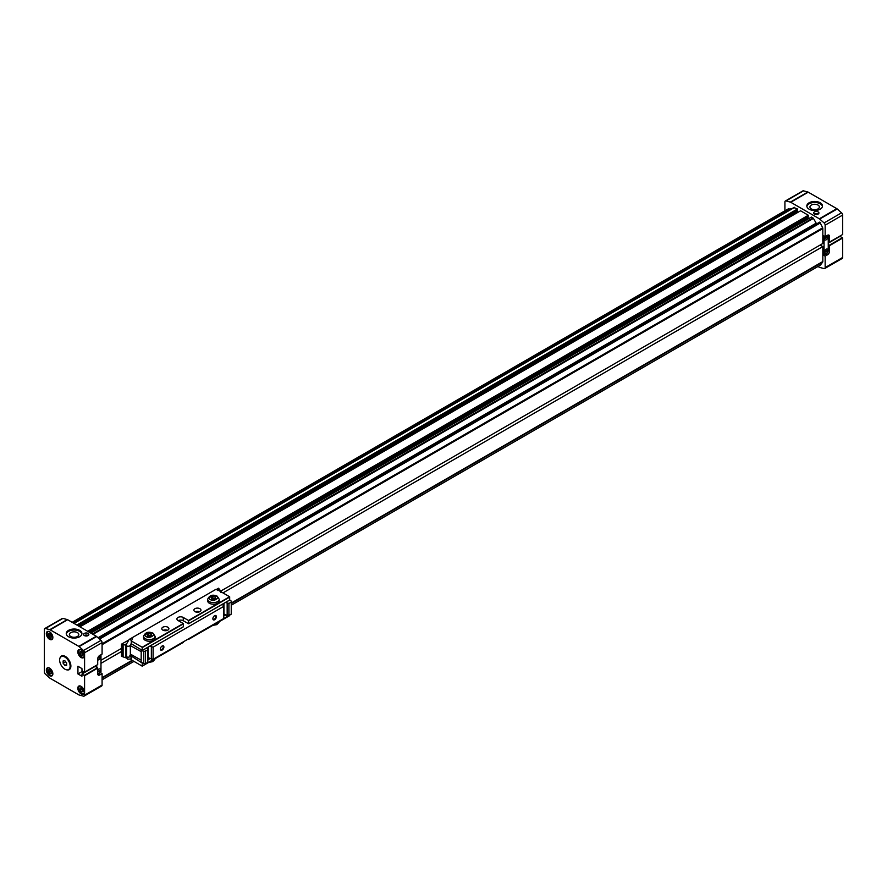 <?xml version="1.0" encoding="UTF-8"?>
<svg xmlns="http://www.w3.org/2000/svg" width="887" height="887" viewBox="0 0 887 887"><rect width="100%" height="100%" fill="white"/><g stroke="black" fill="none" stroke-linecap="round" stroke-linejoin="round"><path stroke-width="1.33" d="M221.096 590.886L822.826 243.493L822.826 228.569A1.652 0.954 -120 0 0 822.67 227.804L819.788 222.072L98.723 638.374L819.788 222.072M820.486 265.013L822.67 262.086A1.652 0.954 -120 0 0 822.826 261.51L822.826 246.586L820.142 245.034M72.634 622.607L788.998 209.01A1.652 0.954 -120 0 0 788.177 208.933L72.146 622.33M788.998 209.01L791.514 208.9M77.746 625.557L797.468 210.031L797.468 208.988L794.076 207.702M797.613 212.503L797.003 210.297M88.6 631.821L808.323 216.295L808.323 215.253L800.595 210.784L79.963 626.843L797.59 212.492M816.605 223.901L813.423 218.39L811.439 217.049L90.807 633.096L808.434 218.745L807.857 216.561M100.974 660.25L121.441 648.43M822.826 246.586L222.959 592.915M121.441 651.524L100.974 663.343M73.211 622.94L789.585 209.343M797.468 208.988L76.847 625.036M808.323 215.253L87.691 631.3M816.162 223.147L98.036 637.753M820.198 209.177A7.839 4.524 0 0 0 822.493 205.984A7.839 4.524 0 0 0 817.659 201.804A7.839 4.524 0 0 0 809.121 202.779A7.839 4.524 0 0 0 806.826 205.984A7.839 4.524 0 0 0 811.66 210.164A7.839 4.524 0 0 0 820.198 209.177M822.449 206.483A7.839 4.524 0 0 0 817.249 202.724A7.839 4.524 0 0 0 809.121 203.799A7.839 4.524 0 0 0 806.871 206.483M818.213 214.033A2.639 1.519 0 0 0 818.158 214A2.639 1.519 0 0 0 814.366 214.033M818.158 211.904A2.639 1.519 0 0 0 815.286 211.583A2.639 1.519 0 0 0 813.656 212.98A2.639 1.519 0 0 0 814.421 214.066A2.639 1.519 0 0 0 817.304 214.388A2.639 1.519 0 0 0 818.934 212.98A2.639 1.519 0 0 0 818.158 211.904M824.81 253.749A2.683 1.552 -60 0 1 824.4 251.609A2.683 1.552 -60 0 1 826.152 249.247A2.683 1.552 -60 0 1 827.482 249.114A2.683 1.552 -60 0 1 827.904 251.254A2.683 1.552 -60 0 1 826.152 253.627A2.683 1.552 -60 0 1 824.81 253.749A2.683 1.552 120 0 0 826.085 253.582A2.683 1.552 120 0 0 827.97 250.577L824.256 252.728M824.256 252.318L827.97 250.577M824.278 252.174L827.97 250.045A2.683 1.552 120 0 0 827.46 249.092M824.278 238.37L827.97 236.241A2.683 1.552 120 0 0 827.46 235.288A2.683 1.552 -60 0 1 827.482 235.31A2.683 1.552 -60 0 1 827.904 237.461A2.683 1.552 -60 0 1 826.152 239.823A2.683 1.552 -60 0 1 824.81 239.956A2.683 1.552 120 0 0 826.085 239.789A2.683 1.552 120 0 0 827.97 236.785L824.256 238.925M824.256 238.514L827.97 236.785M811.328 205.063A4.723 2.728 180 0 1 816.461 204.476A4.723 2.728 180 0 1 819.377 206.993A4.723 2.728 180 0 1 817.991 208.922A4.723 2.728 180 0 1 812.858 209.509A4.723 2.728 180 0 1 809.942 206.993A4.723 2.728 180 0 1 811.328 205.063M838.071 237.483L840.089 236.319L842.65 238.071L842.65 257.485L825.154 267.586L825.154 256.143L827.493 254.802A2.883 1.663 120 0 0 829.533 251.265L829.533 245.644L842.65 238.071M825.154 267.586A2.062 1.186 60 0 1 824.733 268.539L842.218 258.439A2.062 1.186 -120 0 0 842.65 257.485M803.5 190.838A2.062 1.186 -120 0 0 802.846 190.905L785.35 201.005A2.062 1.186 60 0 1 786.004 200.939L803.5 190.838L807.857 192.013L790.361 202.114L786.004 200.939M828.17 235.665L829.533 236.452L829.533 242.073L842.65 234.501L842.65 215.075A2.062 1.186 -120 0 0 841.575 212.825L837.206 208.955A2.062 1.186 -120 0 0 836.829 208.678L808.234 192.169A2.062 1.186 -120 0 0 807.857 192.013M829.533 242.073L828.247 241.597M837.749 237.661L828.247 243.149M828.247 244.635L829.301 245.233L842.417 237.661M824.733 268.539A2.062 1.186 60 0 1 824.078 268.595L819.71 267.419A2.062 1.186 -120 0 1 819.333 267.264L817.991 266.488M785.35 201.005A2.062 1.186 60 0 0 784.917 201.948L784.917 210.807M841.575 212.825L824.078 222.925L819.71 219.056A2.062 1.186 -120 0 0 819.333 218.779L790.738 202.269A2.062 1.186 -120 0 0 790.361 202.114M824.078 222.925A2.062 1.186 60 0 1 825.154 225.176L842.65 215.075M829.533 236.452A2.883 1.663 120 0 0 828.935 235.133A2.883 1.663 120 0 0 827.493 235.277L825.154 236.618L825.154 225.176M827.859 235.099A2.883 1.663 120 0 1 828.247 236.252L828.247 250.389A2.883 1.663 120 0 1 826.207 253.926L824.223 254.879L822.826 254.07M825.154 256.143L822.826 254.802M822.826 253.793L824.045 254.491L824.045 236.984L822.826 236.286M822.826 235.277L825.154 236.618M824.389 236.175L824.045 236.984M824.81 239.956A2.683 1.552 -60 0 1 825.01 236.53M816.007 214.499L816.739 214.488M49.594 668.155A4.623 2.661 -120 0 0 47.288 667.933A4.623 2.661 -120 0 0 46.579 671.625A4.623 2.661 -120 0 0 49.594 675.694A4.623 2.661 -120 0 0 51.912 675.927A4.623 2.661 -120 0 0 52.61 672.224A4.623 2.661 -120 0 0 49.594 668.155M81.083 686.338A4.623 2.661 -120 0 0 78.777 686.106A4.623 2.661 -120 0 0 78.067 689.809A4.623 2.661 -120 0 0 81.083 693.878A4.623 2.661 -120 0 0 83.4 694.111A4.623 2.661 -120 0 0 84.099 690.408A4.623 2.661 -120 0 0 81.083 686.338M81.083 649.971A4.623 2.661 -120 0 0 78.777 649.75A4.623 2.661 -120 0 0 78.067 653.453A4.623 2.661 -120 0 0 81.083 657.522A4.623 2.661 -120 0 0 83.4 657.744A4.623 2.661 -120 0 0 84.099 654.041A4.623 2.661 -120 0 0 81.083 649.971M49.594 631.799A4.623 2.661 -120 0 0 47.288 631.566A4.623 2.661 -120 0 0 46.579 635.269A4.623 2.661 -120 0 0 49.594 639.339A4.623 2.661 -120 0 0 51.912 639.571A4.623 2.661 -120 0 0 52.61 635.868A4.623 2.661 -120 0 0 49.594 631.799M66.802 669.851A7.839 4.524 -120 0 0 69.264 669.618A7.839 4.524 -120 0 0 70.461 663.343A7.839 4.524 -120 0 0 65.339 656.435A7.839 4.524 -120 0 0 61.425 656.047A7.839 4.524 -120 0 0 59.994 658.065M61.89 655.848A7.839 4.524 -120 0 0 61.247 656.624M81.87 634.05A7.839 4.524 0 0 0 76.681 630.291A7.839 4.524 0 0 0 68.554 631.356A7.839 4.524 0 0 0 66.303 634.05M68.554 630.347A7.839 4.524 0 0 0 66.259 633.551A7.839 4.524 0 0 0 71.093 637.731A7.839 4.524 0 0 0 79.63 636.744A7.839 4.524 0 0 0 81.926 633.551A7.839 4.524 0 0 0 77.091 629.371A7.839 4.524 0 0 0 68.554 630.347M88.146 635.535A2.639 1.519 0 0 0 88.079 635.502A2.639 1.519 0 0 0 84.298 635.535M88.079 633.418A2.639 1.519 0 0 0 85.207 633.085A2.639 1.519 0 0 0 83.578 634.493A2.639 1.519 0 0 0 84.354 635.569A2.639 1.519 0 0 0 87.225 635.901A2.639 1.519 0 0 0 88.855 634.493A2.639 1.519 0 0 0 88.079 633.418M52.832 674.32A4.125 2.384 60 0 1 52.122 675.229A4.125 2.384 60 0 1 50.06 675.029A4.125 2.384 60 0 1 47.366 671.392A4.125 2.384 60 0 1 47.998 668.088A4.125 2.384 60 0 1 49.151 667.933M84.32 692.492A4.125 2.384 60 0 1 83.611 693.412A4.125 2.384 60 0 1 81.549 693.202A4.125 2.384 60 0 1 78.854 689.576A4.125 2.384 60 0 1 79.486 686.272A4.125 2.384 60 0 1 80.639 686.117M84.32 656.136A4.125 2.384 60 0 1 83.611 657.045A4.125 2.384 60 0 1 81.549 656.846A4.125 2.384 60 0 1 78.854 653.209A4.125 2.384 60 0 1 79.486 649.905A4.125 2.384 60 0 1 80.639 649.75M52.832 637.953A4.125 2.384 60 0 1 52.122 638.873A4.125 2.384 60 0 1 50.06 638.662A4.125 2.384 60 0 1 47.366 635.025A4.125 2.384 60 0 1 47.998 631.721A4.125 2.384 60 0 1 49.151 631.577M97.703 659.895A2.683 1.552 120 0 0 98.812 659.673A2.683 1.552 120 0 0 100.697 656.668L97.77 658.354M97.947 657.711L100.697 656.125A2.683 1.552 120 0 0 100.187 655.183A2.683 1.552 -60 0 1 100.209 655.194A2.683 1.552 -60 0 1 100.619 657.345A2.683 1.552 -60 0 1 98.867 659.706A2.683 1.552 -60 0 1 97.703 659.917M97.703 673.699A2.683 1.552 120 0 0 98.812 673.477A2.683 1.552 120 0 0 100.697 670.472L97.703 672.202M97.703 670.273A2.683 1.552 -60 0 1 98.867 669.131A2.683 1.552 -60 0 1 100.209 668.998A2.683 1.552 -60 0 1 100.619 671.149A2.683 1.552 -60 0 1 98.867 673.51A2.683 1.552 -60 0 1 97.703 673.721M77.424 636.489A4.723 2.728 180 0 1 72.279 637.077A4.723 2.728 180 0 1 69.374 634.56A4.723 2.728 180 0 1 70.749 632.631A4.723 2.728 180 0 1 75.894 632.043A4.723 2.728 180 0 1 78.81 634.56A4.723 2.728 180 0 1 77.424 636.489M50.104 669.763A2.029 1.175 -120 0 0 51.524 672.468M81.593 687.946A2.029 1.175 -120 0 0 83.012 690.651M81.593 651.579A2.029 1.175 -120 0 0 83.012 654.296M50.104 633.407A2.029 1.175 -120 0 0 51.524 636.112M82.025 673.976L84.587 675.728L84.587 695.153A2.062 1.186 60 0 1 84.154 696.095A2.062 1.186 60 0 1 83.5 696.162L79.143 694.987A2.062 1.186 60 0 1 78.766 694.831L50.171 678.322A2.062 1.186 60 0 1 49.794 678.045L45.425 674.175A2.062 1.186 60 0 1 44.35 671.925L44.35 629.515A2.062 1.186 60 0 1 44.782 628.561A2.062 1.186 60 0 1 45.425 628.506L49.794 629.681A2.062 1.186 60 0 1 50.171 629.837L78.766 646.346A2.062 1.186 60 0 1 79.143 646.623L83.5 650.493A2.062 1.186 60 0 1 84.587 652.743L84.587 672.158L82.025 670.949L81.937 668.576L77.934 666.27L77.934 673.943L81.937 676.249L82.025 673.976L95.142 666.403L97.47 667.756L84.354 675.329M82.569 671.271L77.934 673.943M84.587 652.743L102.083 642.643L102.083 654.085L99.743 655.426A2.883 1.663 120 0 0 97.703 658.963L97.703 664.585L84.587 672.158M102.083 642.643A2.062 1.186 -120 0 0 100.996 640.392L83.5 650.493M45.425 628.506L62.922 618.405L67.29 619.581A2.062 1.186 60 0 1 67.667 619.736L96.262 636.245A2.062 1.186 60 0 1 96.639 636.522L100.996 640.392M62.922 618.405A2.062 1.186 -120 0 0 62.267 618.461L44.782 628.561M84.154 696.095L101.65 685.995A2.062 1.186 -120 0 0 102.083 685.052L84.587 695.153M84.587 675.728L97.703 668.155L97.703 673.776A2.883 1.663 120 0 0 98.302 675.096A2.883 1.663 120 0 0 99.743 674.963L102.083 673.61L102.083 685.052M68.676 669.485A7.839 4.524 -120 0 0 69.674 669.33M82.89 673.477L82.89 671.459M96.772 667.346L96.772 665.128M100.974 654.728L100.974 671.958L98.812 673.876A2.883 1.663 120 0 1 97.736 674.142M100.63 672.767L102.083 673.61M86.66 635.99L85.939 636.001M97.892 657.888L100.697 656.668M97.703 671.792L100.697 670.472M97.703 671.659L100.697 669.929A2.683 1.552 120 0 0 100.187 668.986M48.608 671.792L48.608 669.84L50.06 669.718L51.524 671.526L51.524 673.477L50.06 673.599L48.608 671.792L50.06 670.949L50.06 669.718M80.096 689.964L80.096 688.024L81.549 687.891L83.012 689.709L83.012 691.649L81.549 691.782L80.096 689.964L81.549 689.121L81.549 687.891M80.096 653.608L80.096 651.668L81.549 651.535L83.012 653.342L83.012 655.293L81.549 655.426L80.096 653.608L81.549 652.765L81.549 651.535M48.608 635.425L48.608 633.484L50.06 633.351L51.524 635.17L51.524 637.11L50.06 637.243L48.608 635.425L50.06 634.582L50.06 633.351M50.06 673.599L51.524 672.756L50.06 670.949M81.549 691.782L83.012 690.94L81.549 689.121M81.549 655.426L83.012 654.584L81.549 652.765M50.06 637.243L51.524 636.4L50.06 634.582M68.598 669.53A7.418 4.28 -120 0 0 69.729 663.587A7.418 4.28 -120 0 0 64.884 657.045A7.418 4.28 -120 0 0 61.17 656.679A7.418 4.28 -120 0 0 60.039 662.622A7.418 4.28 -120 0 0 64.884 669.164A7.418 4.28 -120 0 0 68.598 669.53L69.751 668.865A7.418 4.28 -120 0 0 70.45 668.277M63.188 655.704A7.418 4.28 -120 0 0 62.334 656.003L61.17 656.679M64.884 665.438L66.636 665.283L66.636 662.944L64.884 660.771L63.132 660.926L63.132 663.254L64.884 665.438L66.636 664.43M63.132 663.254L65.693 661.78M162.842 630.114A3.548 2.051 180 0 1 161.8 628.661A3.548 2.051 180 0 1 163.995 626.776A3.548 2.051 180 0 1 167.854 627.22A3.548 2.051 180 0 1 168.896 628.661A3.548 2.051 180 0 1 166.701 630.557A3.548 2.051 180 0 1 162.842 630.114M167.466 630.302A3.548 2.051 0 0 0 163.23 630.302M194.918 611.598A3.548 2.051 180 0 1 193.876 610.145A3.548 2.051 180 0 1 196.06 608.26A3.548 2.051 180 0 1 199.93 608.704A3.548 2.051 180 0 1 200.972 610.145A3.548 2.051 180 0 1 198.777 612.041A3.548 2.051 180 0 1 194.918 611.598M199.542 611.786A3.548 2.051 0 0 0 195.306 611.786M132.551 638.795A3.304 1.907 180 0 1 131.343 640.27L131.276 640.979L142.142 647.255L142.319 650.426L131.165 643.674M132.407 655.249L131.586 655.715L132.196 655.094M131.165 655.959L142.319 663.121L142.142 666.104L131.276 659.828L131.276 656.546M183.421 626.699L142.319 650.426L183.376 626.81L183.254 623.517L177.999 620.49A3.714 2.14 180 0 1 176.912 618.971A3.714 2.14 180 0 1 179.207 616.986A3.714 2.14 180 0 1 183.254 617.452L188.499 620.49L188.676 623.661L229.733 600.044L229.611 596.751L218.745 590.476L217.526 590.509M188.088 639.106L229.788 615.035M131.276 659.163L131.276 659.828M229.788 599.934L188.621 623.783L183.254 620.734A3.714 2.14 0 0 0 178.232 620.612M188.676 638.762L229.788 615.5M183.421 642.266L142.319 666.004L183.421 641.8M195.628 611.919A3.304 1.907 180 0 1 199.209 611.919M163.563 630.435A3.304 1.907 180 0 1 167.144 630.435M162.144 646.002L162.144 646.002A2.473 1.43 120 0 0 160.392 649.029A2.473 1.43 120 0 0 162.144 650.049A2.473 1.43 120 0 0 163.895 647.011A2.473 1.43 120 0 0 162.144 646.002M160.403 648.841A2.029 1.175 120 0 0 160.813 649.594A2.029 1.175 120 0 0 161.822 649.495A2.029 1.175 120 0 0 163.153 647.71A2.029 1.175 120 0 0 162.842 646.091A2.029 1.175 120 0 0 161.977 646.113M214.621 615.7L214.621 615.7A2.473 1.43 120 0 0 212.869 618.738A2.473 1.43 120 0 0 214.621 619.747A2.473 1.43 120 0 0 216.373 616.709A2.473 1.43 120 0 0 214.621 615.7M212.88 618.538A2.029 1.175 120 0 0 213.29 619.292A2.029 1.175 120 0 0 214.31 619.193A2.029 1.175 120 0 0 215.63 617.407A2.029 1.175 120 0 0 215.319 615.789A2.029 1.175 120 0 0 214.454 615.811M130.345 645.614L141.144 651.635M130.345 654.096L141.144 660.116M127.728 640.625L121.441 644.184L121.497 656.336L125.921 657.821L126.575 657.455L126.575 645.326A2.273 1.308 180 0 1 125.932 644.417A2.273 1.308 180 0 1 126.032 644.04M220.697 590.986L218.535 588.203L217.104 588.99M221.096 590.753L221.096 591.84M121.497 644.217L126.575 645.326M141.221 650.005L141.144 662.168L143.772 663.676L145.523 663.676L147.852 662.334L147.852 649.206L146.222 648.264M121.497 656.336L121.441 644.184M125.921 657.821L125.921 645.703M225.531 602.473L228.913 603.415L231.241 602.073L231.241 601.064L229.611 600.111M223.657 613.848L227.161 615.534L231.241 614.192L231.241 602.073M147.852 657.622L153.107 659.307L223.657 618.561L223.657 605.433L222.027 604.49M141.144 650.049L143.772 651.557L147.852 650.215M149.726 646.235L153.107 647.177L223.657 606.442M123.116 656.69L123.116 644.572M143.772 651.557L143.772 663.676M228.913 615.534L228.913 603.415M227.161 615.534L227.161 603.415M223.956 613.682L223.956 603.382M153.107 659.307L153.107 647.177M151.355 659.307L151.355 647.177M148.151 657.455L148.151 647.144M145.523 663.676L145.523 651.557M121.796 656.48L121.796 644.361M207.68 600.887A5.777 3.337 0 0 0 209.376 603.249A5.777 3.337 0 0 0 215.663 603.969A5.777 3.337 0 0 0 219.233 600.887L219.233 599.279A5.777 3.337 180 0 1 215.663 602.351A5.777 3.337 180 0 1 209.376 601.63A5.777 3.337 180 0 1 207.68 599.279L207.68 600.887M215.142 596.951L212.836 596.596L211.161 597.572L211.771 598.902L214.077 599.257L215.752 598.281L215.142 596.951L215.142 598.636M212.836 596.596L212.836 598.348L211.86 598.913M215.053 598.692L212.836 598.348M143.539 637.919A5.777 3.337 0 0 0 145.235 640.281A5.777 3.337 0 0 0 151.522 641.002A5.777 3.337 0 0 0 155.081 637.919L155.081 636.312A5.777 3.337 180 0 1 151.522 639.383A5.777 3.337 180 0 1 145.235 638.662A5.777 3.337 180 0 1 143.539 636.312L143.539 637.919M151.001 633.994L148.694 633.628L147.009 634.604L147.63 635.935L149.925 636.289L151.61 635.314L151.001 633.994L151.001 635.669M148.694 633.628L148.694 635.38L147.719 635.946M150.901 635.724L148.694 635.38M99.544 639.095L820.708 222.737M822.67 227.804L102.083 643.829M102.083 644.683L822.826 228.569M822.826 261.51L231.241 603.06M132.085 660.305L102.083 677.624M102.083 678.123L132.518 660.549M231.241 603.548L822.67 262.086M820.708 264.891L231.241 605.211M133.959 661.38L102.083 679.786M74.031 623.417L794.663 207.358M797.003 211.483L78.766 626.144M807.857 217.736L89.62 632.409M813.013 217.958L92.381 634.005M92.969 634.349L813.423 218.39M790.738 202.269L808.234 192.169M836.829 208.678L819.333 218.779M819.71 219.056L837.206 208.955M829.533 251.265L828.247 250.522M827.493 254.802L826.085 253.992M79.143 646.623L96.639 636.522M96.262 636.245L78.766 646.346M50.171 629.837L67.667 619.736M67.29 619.581L49.794 629.681M98.28 674.109L99.743 674.963M142.142 647.255L183.254 623.517M188.499 620.49L229.611 596.751M131.276 644.261L131.276 640.979M188.676 620.789L229.788 597.051M183.254 620.734L183.254 617.452M142.319 647.554L183.421 623.816M223.657 615.755L225.597 614.636M147.852 659.518L149.792 658.398M223.657 616.155L225.952 614.835M147.852 659.928L150.147 658.609M130.345 655.382A2.195 1.264 60 0 1 131.076 656.07M129.857 655.36L130.345 655.903A2.195 1.264 180 0 1 128.981 657.079A2.195 1.264 180 0 1 126.586 656.801A2.195 1.264 180 0 1 126.575 656.79M130.345 655.903L130.345 644.993A2.195 1.264 180 0 1 128.981 646.168A2.195 1.264 180 0 1 126.586 645.891A2.195 1.264 180 0 1 126.575 645.88M221.018 592.638L219.311 589.378L215.619 589.522A2.195 1.264 60 0 1 216.727 589.633A2.195 1.264 60 0 1 217.603 590.465M131.143 640.414A2.195 1.264 -120 0 0 130.245 639.56A2.195 1.264 -120 0 0 129.147 639.449L125.943 644.993M214.044 624.681A5.777 3.337 0 0 0 219.2 621.698L216.905 624.625L212.836 625.368M149.892 661.713A5.777 3.337 0 0 0 155.059 658.731L152.764 661.658L148.694 662.401M216.373 596.241C220.874 597.65 212.969 602.206 210.541 599.612C206.039 598.215 213.944 593.647 216.373 596.241M152.231 633.274C156.722 634.682 148.828 639.239 146.399 636.644C141.898 635.247 149.803 630.679 152.231 633.274M820.608 264.969L231.241 605.244M133.981 661.392L102.083 679.808M794.242 207.325L73.787 623.273M52.699 674.896L52.122 675.229M84.187 693.08L83.611 693.412M84.187 656.713L83.611 657.045M52.699 638.54L52.122 638.873M48.574 667.756L47.998 668.088M80.063 685.939L79.486 686.272M80.063 649.572L79.486 649.905M48.574 631.4L47.998 631.721M131.043 659.496L131.043 656.214M229.733 615.611L188.621 639.35M183.376 642.376L142.264 666.115M229.733 600.044L188.621 623.783M183.376 626.81L142.264 650.548M131.343 659.019L127.661 659.163L126.287 657.611M130.345 644.993L131.343 643.263M215.619 589.522L129.147 639.449M219.233 599.279L217.193 596.164C212.614 594.212 209.443 595.255 207.68 599.279M155.081 636.312L153.052 633.196C148.473 631.245 145.302 632.287 143.539 636.312"/></g></svg>
